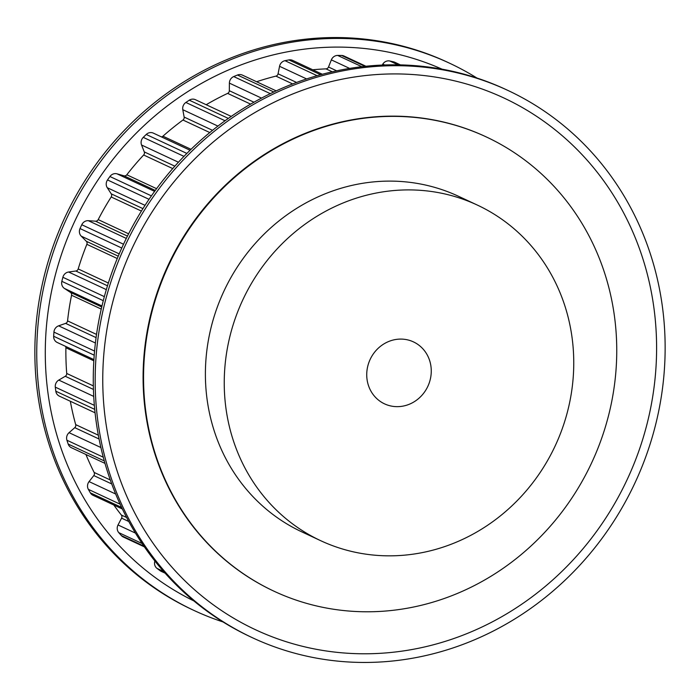 <?xml version="1.0" encoding="UTF-8"?>
<svg xmlns="http://www.w3.org/2000/svg" width="700" height="700" viewBox="0 0 700 700"><rect width="100%" height="100%" fill="white"/><g stroke="black" fill="none" stroke-linecap="round" stroke-linejoin="round"><path stroke-width="1.05" d="M410.349 340.646A34.186 31.833 -65 0 1 413.464 341.898A34.186 31.833 -65 0 1 428.566 384.685A34.186 31.833 -65 0 1 387.651 405.099A34.186 31.833 -65 0 1 384.536 403.856A34.186 31.833 -65 0 1 369.434 361.06A34.186 31.833 -65 0 1 410.349 340.646M476.954 78.041A301.998 281.155 115 0 0 449.47 63.158L447.589 62.274A301.998 281.155 115 0 0 420.088 51.284A301.998 281.155 115 0 0 58.704 231.578A301.998 281.155 115 0 0 192.106 609.569L193.996 610.452A301.998 281.155 115 0 0 221.498 621.442A301.998 281.155 115 0 0 223.046 621.959M449.47 63.158A301.998 281.155 115 0 0 421.969 52.167A301.998 281.155 115 0 0 60.594 232.453A301.998 281.155 115 0 0 193.996 610.452M442.041 69.169A293.449 273.201 115 0 0 419.606 60.445A293.449 273.201 115 0 0 69.422 233.293A293.449 273.201 115 0 0 193.83 600.898M477.33 205.074L458.483 196.271A185.185 172.41 115 0 0 441.621 189.534A185.185 172.41 115 0 0 220.019 300.09A185.185 172.41 115 0 0 301.822 531.878L320.67 540.68A185.185 172.41 115 0 0 337.531 547.418A185.185 172.41 115 0 0 559.134 436.861A185.185 172.41 115 0 0 477.33 205.074A185.185 172.41 115 0 0 460.469 198.327A185.185 172.41 115 0 0 238.866 308.884A185.185 172.41 115 0 0 320.67 540.68M480.392 79.441A301.998 281.155 -65 0 1 507.894 90.431A301.998 281.155 -65 0 1 641.296 468.423A301.998 281.155 -65 0 1 279.912 648.716A301.998 281.155 -65 0 1 252.411 637.726A301.998 281.155 -65 0 1 119.018 259.726A301.998 281.155 -65 0 1 480.392 79.441M252.411 637.726L250.53 636.843A301.998 281.155 -65 0 1 117.128 258.842A301.998 281.155 -65 0 1 478.502 78.558A301.998 281.155 -65 0 1 506.004 89.547L507.894 90.431M282.284 640.439A293.449 273.201 -65 0 1 120.444 276.902A293.449 273.201 -65 0 1 477.085 87.272A293.449 273.201 -65 0 1 638.916 450.809A293.449 273.201 -65 0 1 282.284 640.439M463.365 127.776A250.714 233.415 -65 0 1 486.202 136.894A250.714 233.415 -65 0 1 596.951 450.704A250.714 233.415 -65 0 1 296.94 600.381A250.714 233.415 -65 0 1 274.102 591.255A250.714 233.415 -65 0 1 163.354 277.445A250.714 233.415 -65 0 1 463.365 127.776M274.102 591.255L273.639 591.036A250.714 233.415 -65 0 1 162.89 277.226A250.714 233.415 -65 0 1 462.901 127.549A250.714 233.415 -65 0 1 485.73 136.675L486.202 136.894M165.112 573.169L161.157 571.331A6.834 6.37 -65 0 1 160.16 570.736A285.014 265.352 -65 0 1 157.019 568.4A6.834 6.37 -65 0 1 154.849 561.102L154.875 561.006M144.401 546.875L123.322 537.031A6.834 6.37 -65 0 1 121.398 535.605A285.014 265.352 -65 0 1 118.781 532.639A6.834 6.37 -65 0 1 118.029 524.965L121.59 518.149A2.853 2.651 115 0 0 121.354 515.034A271.626 252.884 -65 0 1 113.803 504.998M122.36 508.996L93.013 495.294A6.834 6.37 -65 0 1 90.344 492.835A285.014 265.352 -65 0 1 88.358 489.361A6.834 6.37 -65 0 1 89.066 481.6L93.791 475.571A2.853 2.651 115 0 0 94.141 472.439A271.626 252.884 -65 0 1 85.925 454.492M104.983 463.383L71.4 447.711A6.834 6.37 -65 0 1 68.197 444.08A285.014 265.352 -65 0 1 66.92 440.23A6.834 6.37 -65 0 1 69.055 432.679L74.769 427.665A2.853 2.651 115 0 0 75.688 424.629A271.626 252.884 -65 0 1 70.332 401.249M95.06 412.799L59.316 396.113A6.834 6.37 -65 0 1 55.816 391.213A285.014 265.352 -65 0 1 55.3 387.135A6.834 6.37 -65 0 1 58.783 380.082L65.249 376.276A2.853 2.651 115 0 0 66.719 373.459A271.626 252.884 -65 0 1 65.896 347.76A2.853 2.651 115 0 0 65.555 346.36M93.905 359.599L57.225 342.475A6.834 6.37 -65 0 1 53.672 336.262A285.014 265.352 -65 0 1 53.935 332.106A6.834 6.37 -65 0 1 58.625 325.832L65.616 323.382A2.853 2.651 115 0 0 67.559 320.889A271.626 252.884 -65 0 1 71.558 295.234A2.853 2.651 115 0 0 70.446 292.39L64.453 288.453A6.834 6.37 -65 0 1 61.845 281.339A285.014 265.352 -65 0 1 62.877 277.279A6.834 6.37 -65 0 1 68.6 272.011L75.836 271.014A2.853 2.651 115 0 0 78.19 268.94A271.626 252.884 -65 0 1 86.853 244.318A2.853 2.651 115 0 0 86.31 241.273L81.226 236.145A6.834 6.37 -65 0 1 80.027 228.559A285.014 265.352 -65 0 1 81.777 224.735A6.834 6.37 -65 0 1 88.322 220.692L95.524 221.183A2.853 2.651 115 0 0 98.192 219.607A271.626 252.884 -65 0 1 111.195 196.971A2.853 2.651 115 0 0 111.23 193.839L107.266 187.714A6.834 6.37 -65 0 1 107.52 179.944A285.014 265.352 -65 0 1 109.926 176.514A6.834 6.37 -65 0 1 117.023 173.836L123.926 175.796A2.853 2.651 115 0 0 126.805 174.781A271.626 252.884 -65 0 1 143.649 154.998A2.853 2.651 115 0 0 144.27 151.9L141.558 145.014A6.834 6.37 -65 0 1 143.255 137.366A285.014 265.352 -65 0 1 146.23 134.461A6.834 6.37 -65 0 1 153.344 133.123L190.067 150.264M161.403 136.885A2.853 2.651 115 0 0 162.934 136.194A271.626 252.884 -65 0 1 182.954 120.024A2.853 2.651 115 0 0 184.144 117.075L182.796 109.699A6.834 6.37 -65 0 1 185.867 102.462A285.014 265.352 -65 0 1 189.298 100.188A6.834 6.37 -65 0 1 195.379 99.68L231.236 116.41M206.194 104.72A271.626 252.884 -65 0 1 227.623 93.389A2.853 2.651 115 0 0 229.32 90.711L229.39 83.125A6.834 6.37 -65 0 1 233.721 76.571A285.014 265.352 -65 0 1 237.475 75.022A6.834 6.37 -65 0 1 242.401 75.11L276.194 90.886M256.611 81.743A271.626 252.884 -65 0 1 275.922 76.116A2.853 2.651 115 0 0 278.066 73.806L279.554 66.299A6.834 6.37 -65 0 1 284.979 60.69A285.014 265.352 -65 0 1 288.908 59.92A6.834 6.37 -65 0 1 292.6 60.375L322.359 74.27M312.76 69.781A271.626 252.884 -65 0 1 325.999 68.871A2.853 2.651 115 0 0 328.51 67.016L331.354 59.876A6.834 6.37 -65 0 1 337.662 55.431A285.014 265.352 -65 0 1 341.618 55.466A6.834 6.37 -65 0 1 344.041 56.026L365.951 66.255M382.191 65.074L382.804 64.111A6.834 6.37 -65 0 1 389.751 60.988A285.014 265.352 -65 0 1 393.584 61.836A6.834 6.37 -65 0 1 394.765 62.248L400.453 64.899M160.16 570.736L164.92 572.959M157.019 568.4L163.607 571.471M121.398 535.605L143.859 546.087M118.781 532.639L142.126 543.541M90.344 492.835L121.616 507.43M121.354 515.034L126.639 517.501M121.59 518.149L128.774 521.5M118.029 524.965L135.45 533.094M88.358 489.361L120.094 504.175M68.197 444.08L104.282 460.924M94.141 472.439L110.294 479.972M93.791 475.571L111.729 483.936M89.066 481.6L115.666 494.016M66.92 440.23L103.276 457.196M55.816 391.213L94.71 409.369M75.688 424.629L98.341 435.207M74.769 427.665L99.076 439.014M69.055 432.679L100.896 447.536M55.3 387.135L94.351 405.361M53.672 336.262L94.22 355.189M65.896 347.76L93.835 360.797M66.719 373.459L93.336 385.884M65.249 376.276L93.433 389.436M58.783 380.082L93.73 396.401M53.935 332.106L94.57 351.076M61.845 281.339L103.285 300.685M64.453 288.453L101.973 305.97M70.446 292.39L101.736 306.994M71.558 295.234L101.246 309.094M67.559 320.889L96.53 334.416M65.616 323.382L96.084 337.61M58.625 325.832L95.41 343M62.877 277.279L104.353 296.634M80.027 228.559L121.774 248.045M81.226 236.145L119.21 253.873M86.31 241.273L118.23 256.174M86.853 244.318L117.268 258.519M78.19 268.94L108.36 283.019M75.836 271.014L107.494 285.793M68.6 272.011L106.33 289.625M81.777 224.735L123.524 244.221M107.52 179.944L149.03 199.325M107.266 187.714L145.04 205.345M111.23 193.839L142.94 208.635M111.195 196.971L141.418 211.076M98.192 219.607L128.616 233.809M95.524 221.183L127.461 236.093M88.322 220.692L126.306 238.42M109.926 176.514L151.41 195.877M143.255 137.366L183.977 156.371M141.558 145.014L178.439 162.234M144.27 151.9L174.86 166.18M143.649 154.998L172.742 168.586M126.805 174.781L156.581 188.676M123.926 175.796L155.286 190.444M117.023 173.836L154.604 191.38M146.23 134.461L186.865 153.431M185.867 102.462L225.068 120.759M182.796 109.699L217.919 126.096M184.144 117.075L212.529 130.331M182.954 120.024L209.799 132.554M162.934 136.194L191.039 149.319M189.298 100.188L228.349 118.422M233.721 76.571L270.322 93.66M229.39 83.125L261.511 98.114M229.32 90.711L253.977 102.226M227.623 93.389L250.635 104.134M237.475 75.022L273.822 91.989M284.979 60.69L317.144 75.705M279.554 66.299L306.635 78.942M278.066 73.806L296.581 82.451M275.922 76.116L292.67 83.939M288.908 59.92L320.635 74.734M337.662 55.431L361.83 66.71M331.354 59.876L349.65 68.416M328.51 67.016L336.691 70.84M325.999 68.871L332.29 71.811M341.618 55.466L364.945 66.36M389.751 60.988L398.037 64.855M382.804 64.111L384.659 64.978M393.584 61.836L400.129 64.899"/></g></svg>
